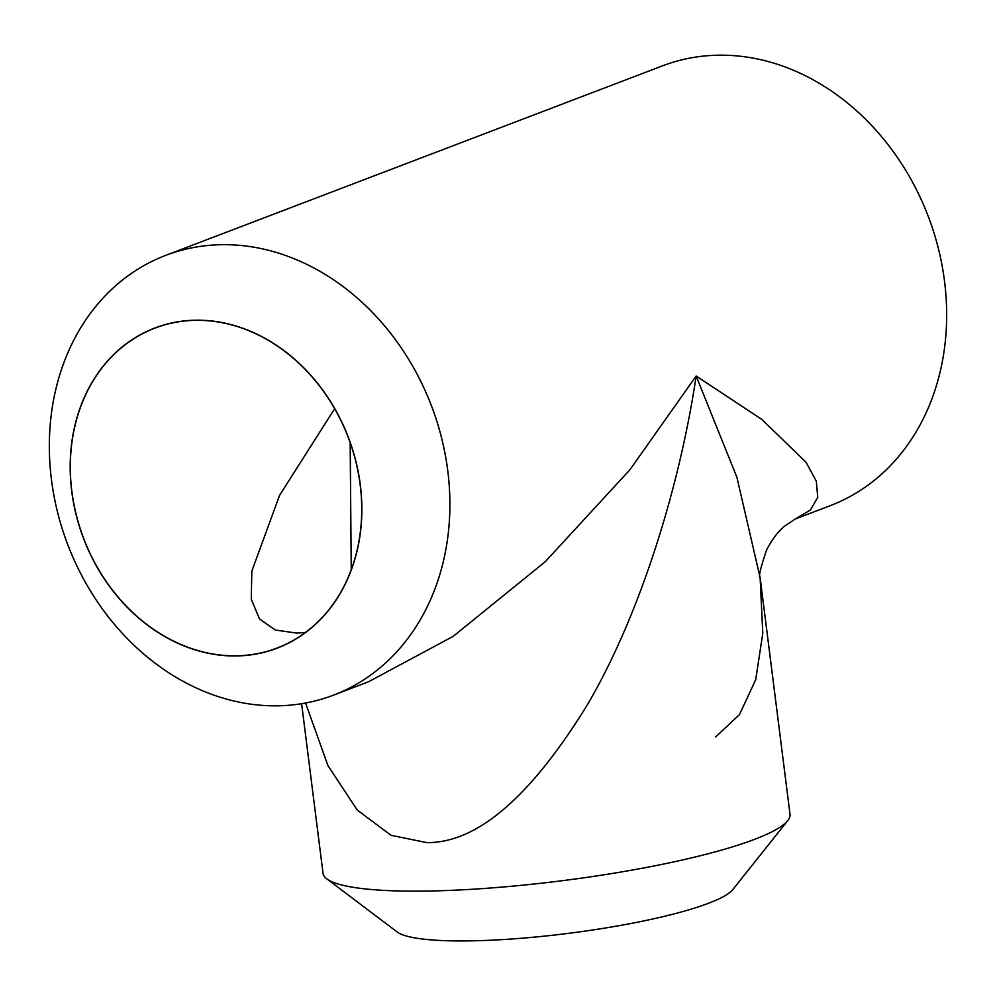 <?xml version="1.0" encoding="UTF-8"?>
<svg xmlns="http://www.w3.org/2000/svg" width="996" height="996" viewBox="0 0 996 996"><rect width="100%" height="100%" fill="white"/><g stroke="black" fill="none" stroke-linecap="round" stroke-linejoin="round"><path stroke-width="1.49" d="M787.736 820.617L732.795 889.59A171.362 27.191 172.8 0 1 474.445 940.784A171.362 27.191 172.8 0 1 397.18 931.982L326.825 878.846A235.355 37.35 -7.2 0 0 432.924 890.934A235.355 37.35 -7.2 0 0 787.736 820.617A235.355 37.35 -7.2 0 0 790.015 814.28L760.122 577.63L736.866 477.196L696.154 376.027C680.094 484.38 641.113 612.889 587.789 704.097C530.806 796.887 477.159 843.052 426.823 842.616L391.017 835.295L357.178 809.985L327.883 765.488L305.573 703.014M333.511 695.146L368.458 681.812L453.205 636.344L545.173 561.781L629.87 469.801L696.154 376.027L761.878 419.44L806.025 462.269L816.309 481.18L817.753 497.278L810.47 509.977L795.306 518.978L830.266 505.644A235.355 194.656 -110.9 0 0 938.357 248.44A235.355 194.656 -110.9 0 0 717.257 55.216A235.355 194.656 -110.9 0 0 662.489 65.861L165.734 255.362A235.355 194.656 69.1 0 1 220.502 244.717A235.355 194.656 69.1 0 1 441.589 437.954A235.355 194.656 69.1 0 1 333.511 695.146A235.355 194.656 69.1 0 1 278.743 705.791A235.355 194.656 69.1 0 1 57.644 512.567A235.355 194.656 69.1 0 1 165.734 255.362M237.222 655.941A171.362 141.731 -110.9 0 0 360.303 484.815A171.362 141.731 -110.9 0 0 194.818 320.214A171.362 141.731 -110.9 0 0 71.737 491.327A171.362 141.731 -110.9 0 0 237.222 655.941M351.252 569.675L350.169 442.573M334.656 408.684L279.54 495.41L251.826 571.131L251.291 599.219L259.495 618.914L275.22 630.007L296.708 633.095L305.411 632.485M194.83 320.351A171.225 141.619 -110.9 0 0 154.99 328.095A171.225 141.619 -110.9 0 0 76.356 515.218A171.225 141.619 -110.9 0 0 237.21 655.791A171.225 141.619 -110.9 0 0 277.05 648.06A171.225 141.619 -110.9 0 0 355.684 460.936A171.225 141.619 -110.9 0 0 194.83 320.351M715.626 736.978L739.493 714.568L755.715 679.683L762.787 633.269L760.122 577.63C758.292 577.456 760.409 568.33 766.472 550.265C771.825 539.732 777.864 531.69 784.587 526.125L795.306 518.978M301.614 703.699L323.028 873.28A235.355 37.35 -7.2 0 0 326.825 878.846"/></g></svg>
